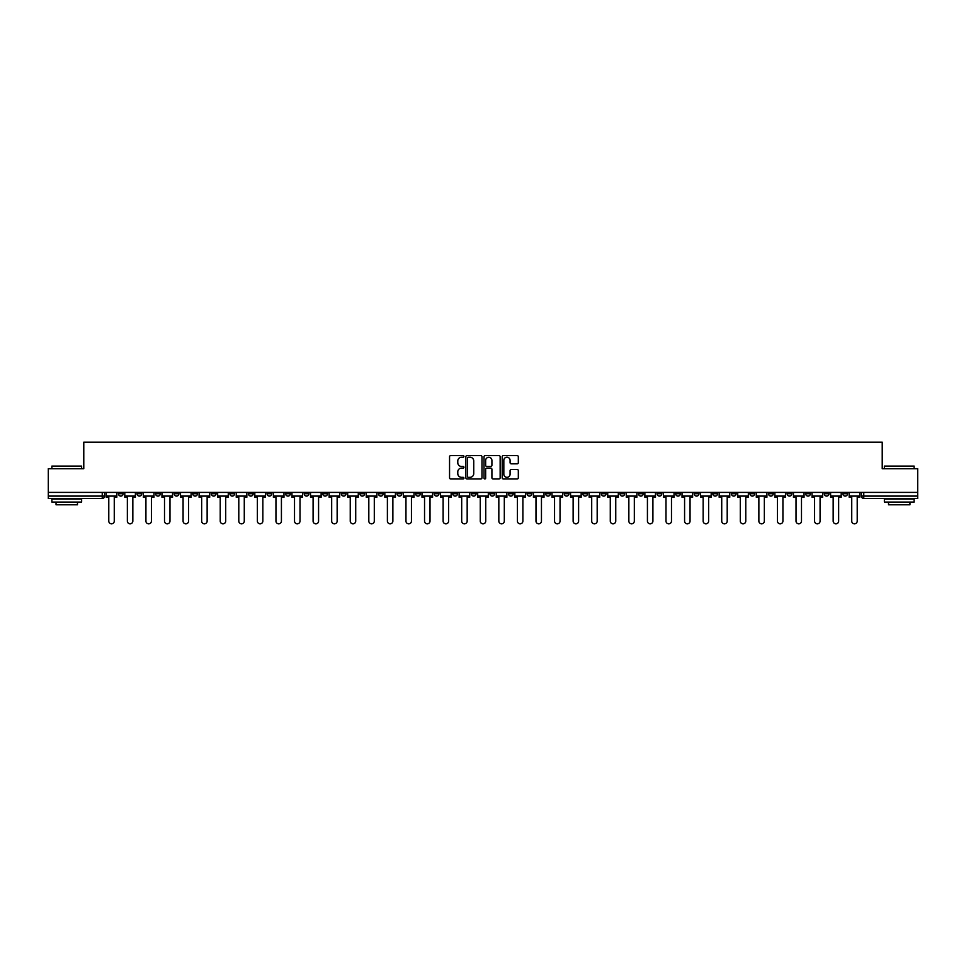 <?xml version="1.0" encoding="UTF-8"?>
<svg xmlns="http://www.w3.org/2000/svg" width="966" height="966" viewBox="0 0 966 966"><rect width="100%" height="100%" fill="white"/><g stroke="black" fill="none" stroke-linecap="round" stroke-linejoin="round"><path stroke-width="1.45" d="M463.946 456.411A0.821 0.821 0 0 0 463.137 455.602L450.711 455.602A1.171 1.171 0 0 0 449.552 456.761L449.552 477.808A1.171 1.171 0 0 0 450.711 478.967L463.137 478.967A0.821 0.821 0 0 0 463.946 478.158A0.821 0.821 0 0 0 463.137 477.337L461.531 477.337A3.743 3.743 0 0 1 457.787 473.594L457.787 471.843A3.743 3.743 0 0 1 461.531 468.099L463.137 468.099A0.821 0.821 0 0 0 463.946 467.278A0.821 0.821 0 0 0 463.137 466.469L461.531 466.469A3.743 3.743 0 0 1 457.787 462.726L457.787 460.975A3.743 3.743 0 0 1 461.531 457.232L463.137 457.232A0.821 0.821 0 0 0 463.946 456.411M731.371 492.406L731.371 493.711L736.128 493.711A2.379 2.379 0 0 1 733.749 496.101A2.379 2.379 0 0 1 731.371 493.711L731.371 492.406M619.918 492.406L619.918 493.711L624.688 493.711A2.379 2.379 0 0 1 622.309 496.101A2.379 2.379 0 0 1 619.918 493.711L619.918 492.406M601.347 492.406L601.347 493.711L606.117 493.711A2.379 2.379 0 0 1 603.726 496.101A2.379 2.379 0 0 1 601.347 493.711L601.347 492.406M489.907 492.406L489.907 493.711L494.664 493.711A2.379 2.379 0 0 1 492.286 496.101A2.379 2.379 0 0 1 489.907 493.711L489.907 492.406M471.336 492.406L471.336 493.711L476.093 493.711A2.379 2.379 0 0 1 473.714 496.101A2.379 2.379 0 0 1 471.336 493.711L471.336 492.406M452.752 492.406L452.752 493.711L457.522 493.711A2.379 2.379 0 0 1 455.143 496.101A2.379 2.379 0 0 1 452.752 493.711L452.752 492.406M415.609 492.406L415.609 493.711L420.367 493.711A2.379 2.379 0 0 1 417.988 496.101A2.379 2.379 0 0 1 415.609 493.711L415.609 492.406M378.467 493.711L378.467 492.406L378.467 493.711A2.379 2.379 0 0 0 380.845 496.101A2.379 2.379 0 0 1 378.467 493.711L383.224 493.711A2.379 2.379 0 0 1 380.845 496.101A2.379 2.379 0 0 0 383.224 493.711L383.224 492.406L383.224 493.711M359.883 493.711L359.883 492.406L359.883 493.711A2.379 2.379 0 0 0 362.274 496.101A2.379 2.379 0 0 1 359.883 493.711L364.653 493.711A2.379 2.379 0 0 1 362.274 496.101M341.312 493.711L341.312 492.406L341.312 493.711A2.379 2.379 0 0 0 343.691 496.101A2.379 2.379 0 0 1 341.312 493.711L346.082 493.711A2.379 2.379 0 0 1 343.691 496.101A2.379 2.379 0 0 0 346.082 493.711L346.082 492.406L346.082 493.711M322.741 492.406L322.741 493.711L327.498 493.711A2.379 2.379 0 0 1 325.119 496.101A2.379 2.379 0 0 1 322.741 493.711L322.741 492.406M304.169 492.406L304.169 493.711L308.927 493.711A2.379 2.379 0 0 1 306.548 496.101A2.379 2.379 0 0 1 304.169 493.711L304.169 492.406M285.598 492.406L285.598 493.711L290.355 493.711A2.379 2.379 0 0 1 287.977 496.101A2.379 2.379 0 0 1 285.598 493.711L285.598 492.406M267.014 493.711L267.014 492.406L267.014 493.711A2.379 2.379 0 0 0 269.405 496.101A2.379 2.379 0 0 1 267.014 493.711L271.784 493.711A2.379 2.379 0 0 1 269.405 496.101M229.872 493.711L229.872 492.406L229.872 493.711A2.379 2.379 0 0 0 232.251 496.101A2.379 2.379 0 0 1 229.872 493.711L234.629 493.711A2.379 2.379 0 0 1 232.251 496.101A2.379 2.379 0 0 0 234.629 493.711L234.629 492.406L234.629 493.711M211.3 493.711L211.3 492.406L211.3 493.711A2.379 2.379 0 0 0 213.679 496.101A2.379 2.379 0 0 1 211.3 493.711L216.058 493.711A2.379 2.379 0 0 1 213.679 496.101A2.379 2.379 0 0 0 216.058 493.711L216.058 492.406L216.058 493.711M192.729 493.711L192.729 492.406L192.729 493.711A2.379 2.379 0 0 0 195.108 496.101A2.379 2.379 0 0 1 192.729 493.711L197.487 493.711A2.379 2.379 0 0 1 195.108 496.101A2.379 2.379 0 0 0 197.487 493.711L197.487 492.406L197.487 493.711M174.146 493.711L174.146 492.406L174.146 493.711A2.379 2.379 0 0 0 176.536 496.101A2.379 2.379 0 0 1 174.146 493.711L178.915 493.711A2.379 2.379 0 0 1 176.536 496.101M155.574 493.711L155.574 492.406L155.574 493.711A2.379 2.379 0 0 0 157.953 496.101A2.379 2.379 0 0 1 155.574 493.711L160.344 493.711A2.379 2.379 0 0 1 157.953 496.101A2.379 2.379 0 0 0 160.344 493.711L160.344 492.406L160.344 493.711M137.003 493.711L137.003 492.406L137.003 493.711A2.379 2.379 0 0 0 139.382 496.101A2.379 2.379 0 0 1 137.003 493.711L141.761 493.711A2.379 2.379 0 0 1 139.382 496.101A2.379 2.379 0 0 0 141.761 493.711L141.761 492.406L141.761 493.711M517.16 463.837A1.171 1.171 0 0 0 518.319 462.666L518.319 456.761A1.171 1.171 0 0 0 517.16 455.602L503.358 455.602A1.171 1.171 0 0 0 502.199 456.761L502.199 477.808A1.171 1.171 0 0 0 503.358 478.967L517.16 478.967A1.171 1.171 0 0 0 518.319 477.808L518.319 470.671A1.171 1.171 0 0 0 517.16 469.5L511.255 469.5A1.171 1.171 0 0 0 510.084 470.671L510.084 474.209A3.127 3.127 0 0 1 506.957 477.337A3.127 3.127 0 0 1 503.829 474.209L503.829 460.359A3.127 3.127 0 0 1 506.957 457.232A3.127 3.127 0 0 1 510.084 460.359L510.084 462.666A1.171 1.171 0 0 0 511.255 463.837L517.16 463.837M48.3 492.406L48.3 468.715L83.776 468.715L83.776 442.162L882.224 442.162L882.224 468.715L917.7 468.715L917.7 492.406L48.3 492.406L48.3 496.101L104.618 496.101L104.618 492.406L104.618 496.101A2.379 2.379 0 0 1 102.239 498.48L48.3 498.48L48.3 496.101M481.974 456.761A1.171 1.171 0 0 0 480.814 455.602L467.013 455.602A1.171 1.171 0 0 0 465.853 456.761L465.853 477.808A1.171 1.171 0 0 0 467.013 478.967L480.814 478.967A1.171 1.171 0 0 0 481.974 477.808L481.974 456.761M485.186 455.602L498.987 455.602A1.171 1.171 0 0 1 500.147 456.761L500.147 477.808A1.171 1.171 0 0 1 498.987 478.967L493.083 478.967A1.171 1.171 0 0 1 491.911 477.808L491.911 469.271A1.171 1.171 0 0 0 490.74 468.099L486.828 468.099A1.171 1.171 0 0 0 485.656 469.271L485.656 478.158A0.821 0.821 0 0 1 484.835 478.967A0.821 0.821 0 0 1 484.026 478.158L484.026 456.761A1.171 1.171 0 0 1 485.186 455.602M861.382 492.406L861.382 496.101L917.7 496.101L917.7 498.48L863.761 498.48A2.379 2.379 0 0 1 861.382 496.101A2.379 2.379 0 0 0 863.761 498.48L863.761 492.406M917.7 492.406L917.7 496.101M847.568 492.406L847.568 493.711A2.379 2.379 0 0 1 845.19 496.101A2.379 2.379 0 0 1 842.811 493.711L847.568 493.711M842.811 492.406L842.811 493.711M828.997 493.711L828.997 492.406L828.997 493.711A2.379 2.379 0 0 1 826.618 496.101A2.379 2.379 0 0 1 824.24 493.711L828.997 493.711A2.379 2.379 0 0 1 826.618 496.101M824.24 492.406L824.24 493.711M810.426 492.406L810.426 493.711A2.379 2.379 0 0 1 808.047 496.101A2.379 2.379 0 0 1 805.656 493.711A2.379 2.379 0 0 0 808.047 496.101M805.656 492.406L805.656 493.711L810.426 493.711M791.854 492.406L791.854 493.711A2.379 2.379 0 0 1 789.463 496.101A2.379 2.379 0 0 1 787.085 493.711L791.854 493.711A2.379 2.379 0 0 1 789.463 496.101M787.085 492.406L787.085 493.711M773.271 492.406L773.271 493.711A2.379 2.379 0 0 1 770.892 496.101A2.379 2.379 0 0 1 768.513 493.711A2.379 2.379 0 0 0 770.892 496.101M768.513 492.406L768.513 493.711L773.271 493.711M754.7 492.406L754.7 493.711A2.379 2.379 0 0 1 752.321 496.101A2.379 2.379 0 0 1 749.942 493.711L754.7 493.711M749.942 492.406L749.942 493.711M736.128 492.406L736.128 493.711A2.379 2.379 0 0 1 733.749 496.101M717.557 492.406L717.557 493.711A2.379 2.379 0 0 1 715.178 496.101A2.379 2.379 0 0 1 712.787 493.711L717.557 493.711M712.787 492.406L712.787 493.711M698.986 492.406L698.986 493.711A2.379 2.379 0 0 1 696.595 496.101A2.379 2.379 0 0 1 694.216 493.711L698.986 493.711M694.216 492.406L694.216 493.711M680.402 492.406L680.402 493.711A2.379 2.379 0 0 1 678.023 496.101A2.379 2.379 0 0 1 675.645 493.711A2.379 2.379 0 0 0 678.023 496.101M675.645 492.406L675.645 493.711L680.402 493.711M661.831 492.406L661.831 493.711A2.379 2.379 0 0 1 659.452 496.101A2.379 2.379 0 0 1 657.073 493.711L661.831 493.711M657.073 492.406L657.073 493.711M643.259 492.406L643.259 493.711A2.379 2.379 0 0 1 640.881 496.101A2.379 2.379 0 0 1 638.502 493.711L643.259 493.711M638.502 492.406L638.502 493.711M624.688 492.406L624.688 493.711M606.117 492.406L606.117 493.711L606.117 492.406M587.533 492.406L587.533 493.711A2.379 2.379 0 0 1 585.154 496.101A2.379 2.379 0 0 1 582.776 493.711L587.533 493.711M582.776 492.406L582.776 493.711M568.962 492.406L568.962 493.711A2.379 2.379 0 0 1 566.583 496.101A2.379 2.379 0 0 1 564.204 493.711L568.962 493.711M564.204 492.406L564.204 493.711M550.391 492.406L550.391 493.711A2.379 2.379 0 0 1 548.012 496.101A2.379 2.379 0 0 1 545.633 493.711L550.391 493.711M545.633 492.406L545.633 493.711M531.819 492.406L531.819 493.711A2.379 2.379 0 0 1 529.44 496.101A2.379 2.379 0 0 1 527.05 493.711L531.819 493.711M527.05 492.406L527.05 493.711M513.248 492.406L513.248 493.711A2.379 2.379 0 0 1 510.857 496.101A2.379 2.379 0 0 1 508.478 493.711L513.248 493.711M508.478 492.406L508.478 493.711M494.664 492.406L494.664 493.711A2.379 2.379 0 0 1 492.286 496.101M476.093 492.406L476.093 493.711M457.522 493.711L457.522 492.406L457.522 493.711A2.379 2.379 0 0 1 455.143 496.101M438.95 492.406L438.95 493.711A2.379 2.379 0 0 1 436.56 496.101A2.379 2.379 0 0 1 434.181 493.711A2.379 2.379 0 0 0 436.56 496.101A2.379 2.379 0 0 0 438.95 493.711L434.181 493.711L434.181 492.406M420.367 493.711L420.367 492.406L420.367 493.711A2.379 2.379 0 0 1 417.988 496.101M401.796 492.406L401.796 493.711A2.379 2.379 0 0 1 399.417 496.101A2.379 2.379 0 0 1 397.038 493.711A2.379 2.379 0 0 0 399.417 496.101M397.038 492.406L397.038 493.711L401.796 493.711M364.653 492.406L364.653 493.711L364.653 492.406M327.498 493.711L327.498 492.406L327.498 493.711A2.379 2.379 0 0 1 325.119 496.101M308.927 493.711L308.927 492.406L308.927 493.711A2.379 2.379 0 0 1 306.548 496.101M290.355 493.711L290.355 492.406L290.355 493.711A2.379 2.379 0 0 1 287.977 496.101M271.784 492.406L271.784 493.711L271.784 492.406M253.213 493.711L253.213 492.406L253.213 493.711A2.379 2.379 0 0 1 250.822 496.101A2.379 2.379 0 0 1 248.443 493.711L253.213 493.711A2.379 2.379 0 0 1 250.822 496.101M248.443 492.406L248.443 493.711M178.915 492.406L178.915 493.711L178.915 492.406M123.189 492.406L123.189 493.711A2.379 2.379 0 0 1 120.81 496.101A2.379 2.379 0 0 1 118.432 493.711A2.379 2.379 0 0 0 120.81 496.101A2.379 2.379 0 0 0 123.189 493.711L123.189 492.406M118.432 492.406L118.432 493.711L123.189 493.711M102.239 492.406L102.239 498.48A2.379 2.379 0 0 0 104.618 496.101M468.305 457.232A0.821 0.821 0 0 0 467.484 458.053L467.484 476.516A0.821 0.821 0 0 0 468.305 477.337L469.995 477.337A3.743 3.743 0 0 0 473.738 473.594L473.738 460.975A3.743 3.743 0 0 0 469.995 457.232L468.305 457.232M491.911 460.42A3.127 3.127 0 0 0 488.784 457.292A3.127 3.127 0 0 0 485.656 460.42L485.656 465.298A1.171 1.171 0 0 0 486.828 466.469L490.74 466.469A1.171 1.171 0 0 0 491.911 465.298L491.911 460.42M106.224 496.101L106.224 497.285L108.784 497.285L108.784 521.097A2.741 2.741 0 0 0 111.525 523.838A2.741 2.741 0 0 0 114.266 521.097L114.266 497.285L116.826 497.285L116.826 496.101L106.224 496.101L106.224 492.406M116.826 496.101L116.826 492.406M124.795 496.101L124.795 497.285L127.355 497.285L127.355 521.097A2.741 2.741 0 0 0 130.096 523.838A2.741 2.741 0 0 0 132.837 521.097L132.837 497.285L135.397 497.285L135.397 496.101L124.795 496.101L124.795 492.406M135.397 496.101L135.397 492.406M143.366 496.101L143.366 497.285L145.926 497.285L145.926 521.097A2.741 2.741 0 0 0 148.667 523.838A2.741 2.741 0 0 0 151.408 521.097L151.408 497.285L153.968 497.285L153.968 496.101L143.366 496.101L143.366 492.406M153.968 496.101L153.968 492.406M161.95 496.101L161.95 497.285L164.51 497.285L164.51 521.097A2.741 2.741 0 0 0 167.239 523.838A2.741 2.741 0 0 0 169.98 521.097L169.98 497.285L172.54 497.285L172.54 496.101L161.95 496.101L161.95 492.406M172.54 496.101L172.54 492.406M180.521 496.101L180.521 497.285L183.081 497.285L183.081 521.097A2.741 2.741 0 0 0 185.822 523.838A2.741 2.741 0 0 0 188.551 521.097L188.551 497.285L191.111 497.285L191.111 496.101L180.521 496.101L180.521 492.406M191.111 496.101L191.111 492.406M199.093 496.101L199.093 497.285L201.653 497.285L201.653 521.097A2.741 2.741 0 0 0 204.394 523.838A2.741 2.741 0 0 0 207.135 521.097L207.135 497.285L209.694 497.285L209.694 496.101L199.093 496.101L199.093 492.406M209.694 496.101L209.694 492.406M51.874 466.095L81.639 466.095L51.874 466.095L51.874 468.715M81.639 502.054L51.874 502.054L51.874 499.072L81.639 499.072L81.639 502.054M77.473 502.054L77.473 504.783L56.04 504.783L56.04 502.054M884.361 466.095L914.126 466.095L884.361 466.095L884.361 468.715M914.126 502.054L884.361 502.054L884.361 499.072L914.126 499.072L914.126 502.054M909.96 502.054L909.96 504.783L888.527 504.783L888.527 502.054M217.664 496.101L217.664 497.285L220.224 497.285L220.224 521.097A2.741 2.741 0 0 0 222.965 523.838A2.741 2.741 0 0 0 225.706 521.097L225.706 497.285L228.266 497.285L228.266 496.101L217.664 496.101L217.664 492.406M228.266 496.101L228.266 492.406M236.247 496.101L236.247 497.285L238.795 497.285L238.795 521.097A2.741 2.741 0 0 0 241.536 523.838A2.741 2.741 0 0 0 244.277 521.097L244.277 497.285L246.837 497.285L246.837 496.101L236.247 496.101L236.247 492.406M246.837 496.101L246.837 492.406M254.819 496.101L254.819 497.285L257.379 497.285L257.379 521.097A2.741 2.741 0 0 0 260.108 523.838A2.741 2.741 0 0 0 262.849 521.097L262.849 497.285L265.409 497.285L265.409 496.101L254.819 496.101L254.819 492.406M265.409 496.101L265.409 492.406M273.39 496.101L273.39 497.285L275.95 497.285L275.95 521.097A2.741 2.741 0 0 0 278.691 523.838A2.741 2.741 0 0 0 281.42 521.097L281.42 497.285L283.98 497.285L283.98 496.101L273.39 496.101L273.39 492.406M283.98 496.101L283.98 492.406M291.961 496.101L291.961 497.285L294.521 497.285L294.521 521.097A2.741 2.741 0 0 0 297.262 523.838A2.741 2.741 0 0 0 300.003 521.097L300.003 497.285L302.563 497.285L302.563 496.101L291.961 496.101L291.961 492.406M302.563 496.101L302.563 492.406M310.533 496.101L310.533 497.285L313.093 497.285L313.093 521.097A2.741 2.741 0 0 0 315.834 523.838A2.741 2.741 0 0 0 318.575 521.097L318.575 497.285L321.135 497.285L321.135 496.101L310.533 496.101L310.533 492.406M321.135 496.101L321.135 492.406M329.116 496.101L329.116 497.285L331.676 497.285L331.676 521.097A2.741 2.741 0 0 0 334.405 523.838A2.741 2.741 0 0 0 337.146 521.097L337.146 497.285L339.706 497.285L339.706 496.101L329.116 496.101L329.116 492.406M339.706 496.101L339.706 492.406M347.688 496.101L347.688 497.285L350.247 497.285L350.247 521.097A2.741 2.741 0 0 0 352.988 523.838A2.741 2.741 0 0 0 355.717 521.097L355.717 497.285L358.277 497.285L358.277 496.101L347.688 496.101L347.688 492.406M358.277 496.101L358.277 492.406M366.259 496.101L366.259 497.285L368.819 497.285L368.819 521.097A2.741 2.741 0 0 0 371.56 523.838A2.741 2.741 0 0 0 374.301 521.097L374.301 497.285L376.861 497.285L376.861 496.101L366.259 496.101L366.259 492.406M376.861 496.101L376.861 492.406M384.83 496.101L384.83 497.285L387.39 497.285L387.39 521.097A2.741 2.741 0 0 0 390.131 523.838A2.741 2.741 0 0 0 392.872 521.097L392.872 497.285L395.432 497.285L395.432 496.101L384.83 496.101L384.83 492.406M395.432 496.101L395.432 492.406M403.402 496.101L403.402 497.285L405.962 497.285L405.962 521.097A2.741 2.741 0 0 0 408.703 523.838A2.741 2.741 0 0 0 411.444 521.097L411.444 497.285L414.003 497.285L414.003 496.101L403.402 496.101L403.402 492.406M414.003 496.101L414.003 492.406M421.985 496.101L421.985 497.285L424.545 497.285L424.545 521.097A2.741 2.741 0 0 0 427.274 523.838A2.741 2.741 0 0 0 430.015 521.097L430.015 497.285L432.575 497.285L432.575 496.101L421.985 496.101L421.985 492.406M432.575 496.101L432.575 492.406M440.556 496.101L440.556 497.285L443.116 497.285L443.116 521.097A2.741 2.741 0 0 0 445.857 523.838A2.741 2.741 0 0 0 448.586 521.097L448.586 497.285L451.146 497.285L451.146 496.101L440.556 496.101L440.556 492.406M451.146 496.101L451.146 492.406M459.128 496.101L459.128 497.285L461.688 497.285L461.688 521.097A2.741 2.741 0 0 0 464.429 523.838A2.741 2.741 0 0 0 467.17 521.097L467.17 497.285L469.73 497.285L469.73 496.101L459.128 496.101L459.128 492.406M469.73 496.101L469.73 492.406M477.699 496.101L477.699 497.285L480.259 497.285L480.259 521.097A2.741 2.741 0 0 0 483 523.838A2.741 2.741 0 0 0 485.741 521.097L485.741 497.285L488.301 497.285L488.301 496.101L477.699 496.101L477.699 492.406M488.301 496.101L488.301 492.406M496.27 496.101L496.27 497.285L498.83 497.285L498.83 521.097A2.741 2.741 0 0 0 501.571 523.838A2.741 2.741 0 0 0 504.312 521.097L504.312 497.285L506.872 497.285L506.872 496.101L496.27 496.101L496.27 492.406M506.872 496.101L506.872 492.406M514.854 496.101L514.854 497.285L517.414 497.285L517.414 521.097A2.741 2.741 0 0 0 520.143 523.838A2.741 2.741 0 0 0 522.884 521.097L522.884 497.285L525.444 497.285L525.444 496.101L514.854 496.101L514.854 492.406M525.444 496.101L525.444 492.406M533.425 496.101L533.425 497.285L535.985 497.285L535.985 521.097A2.741 2.741 0 0 0 538.726 523.838A2.741 2.741 0 0 0 541.455 521.097L541.455 497.285L544.015 497.285L544.015 496.101L533.425 496.101L533.425 492.406M544.015 496.101L544.015 492.406M551.997 496.101L551.997 497.285L554.556 497.285L554.556 521.097A2.741 2.741 0 0 0 557.297 523.838A2.741 2.741 0 0 0 560.038 521.097L560.038 497.285L562.598 497.285L562.598 496.101L551.997 496.101L551.997 492.406M562.598 496.101L562.598 492.406M570.568 496.101L570.568 497.285L573.128 497.285L573.128 521.097A2.741 2.741 0 0 0 575.869 523.838A2.741 2.741 0 0 0 578.61 521.097L578.61 497.285L581.17 497.285L581.17 496.101L570.568 496.101L570.568 492.406M581.17 496.101L581.17 492.406M589.139 496.101L589.139 497.285L591.699 497.285L591.699 521.097A2.741 2.741 0 0 0 594.44 523.838A2.741 2.741 0 0 0 597.181 521.097L597.181 497.285L599.741 497.285L599.741 496.101L589.139 496.101L589.139 492.406M599.741 496.101L599.741 492.406M607.723 496.101L607.723 497.285L610.283 497.285L610.283 521.097A2.741 2.741 0 0 0 613.012 523.838A2.741 2.741 0 0 0 615.753 521.097L615.753 497.285L618.312 497.285L618.312 496.101L607.723 496.101L607.723 492.406M618.312 496.101L618.312 492.406M626.294 496.101L626.294 497.285L628.854 497.285L628.854 521.097A2.741 2.741 0 0 0 631.595 523.838A2.741 2.741 0 0 0 634.324 521.097L634.324 497.285L636.884 497.285L636.884 496.101L626.294 496.101L626.294 492.406M636.884 496.101L636.884 492.406M644.865 496.101L644.865 497.285L647.425 497.285L647.425 521.097A2.741 2.741 0 0 0 650.166 523.838A2.741 2.741 0 0 0 652.907 521.097L652.907 497.285L655.467 497.285L655.467 496.101L644.865 496.101L644.865 492.406M655.467 496.101L655.467 492.406M663.437 496.101L663.437 497.285L665.997 497.285L665.997 521.097A2.741 2.741 0 0 0 668.738 523.838A2.741 2.741 0 0 0 671.479 521.097L671.479 497.285L674.039 497.285L674.039 496.101L663.437 496.101L663.437 492.406M674.039 496.101L674.039 492.406M682.02 496.101L682.02 497.285L684.58 497.285L684.58 521.097A2.741 2.741 0 0 0 687.309 523.838A2.741 2.741 0 0 0 690.05 521.097L690.05 497.285L692.61 497.285L692.61 496.101L682.02 496.101L682.02 492.406M692.61 496.101L692.61 492.406M700.592 496.101L700.592 497.285L703.151 497.285L703.151 521.097A2.741 2.741 0 0 0 705.892 523.838A2.741 2.741 0 0 0 708.621 521.097L708.621 497.285L711.181 497.285L711.181 496.101L700.592 496.101L700.592 492.406M711.181 496.101L711.181 492.406M719.163 496.101L719.163 497.285L721.723 497.285L721.723 521.097A2.741 2.741 0 0 0 724.464 523.838A2.741 2.741 0 0 0 727.205 521.097L727.205 497.285L729.753 497.285L729.753 496.101L719.163 496.101L719.163 492.406M729.753 496.101L729.753 492.406M737.734 496.101L737.734 497.285L740.294 497.285L740.294 521.097A2.741 2.741 0 0 0 743.035 523.838A2.741 2.741 0 0 0 745.776 521.097L745.776 497.285L748.336 497.285L748.336 496.101L737.734 496.101L737.734 492.406M748.336 496.101L748.336 492.406M756.306 496.101L756.306 497.285L758.865 497.285L758.865 521.097A2.741 2.741 0 0 0 761.606 523.838A2.741 2.741 0 0 0 764.347 521.097L764.347 497.285L766.907 497.285L766.907 496.101L756.306 496.101L756.306 492.406M766.907 496.101L766.907 492.406M774.889 496.101L774.889 497.285L777.449 497.285L777.449 521.097A2.741 2.741 0 0 0 780.178 523.838A2.741 2.741 0 0 0 782.919 521.097L782.919 497.285L785.479 497.285L785.479 496.101L774.889 496.101L774.889 492.406M785.479 496.101L785.479 492.406M793.46 496.101L793.46 497.285L796.02 497.285L796.02 521.097A2.741 2.741 0 0 0 798.761 523.838A2.741 2.741 0 0 0 801.49 521.097L801.49 497.285L804.05 497.285L804.05 496.101L793.46 496.101L793.46 492.406M804.05 496.101L804.05 492.406M812.032 496.101L812.032 497.285L814.592 497.285L814.592 521.097A2.741 2.741 0 0 0 817.333 523.838A2.741 2.741 0 0 0 820.074 521.097L820.074 497.285L822.634 497.285L822.634 496.101L812.032 496.101L812.032 492.406M822.634 496.101L822.634 492.406M830.603 496.101L830.603 497.285L833.163 497.285L833.163 521.097A2.741 2.741 0 0 0 835.904 523.838A2.741 2.741 0 0 0 838.645 521.097L838.645 497.285L841.205 497.285L841.205 496.101L830.603 496.101L830.603 492.406M841.205 496.101L841.205 492.406M849.174 496.101L849.174 497.285L851.734 497.285L851.734 521.097A2.741 2.741 0 0 0 854.475 523.838A2.741 2.741 0 0 0 857.216 521.097L857.216 497.285L859.776 497.285L859.776 496.101L849.174 496.101L849.174 492.406M859.776 496.101L859.776 492.406M81.639 468.715L81.639 466.095M914.126 468.715L914.126 466.095"/></g></svg>
